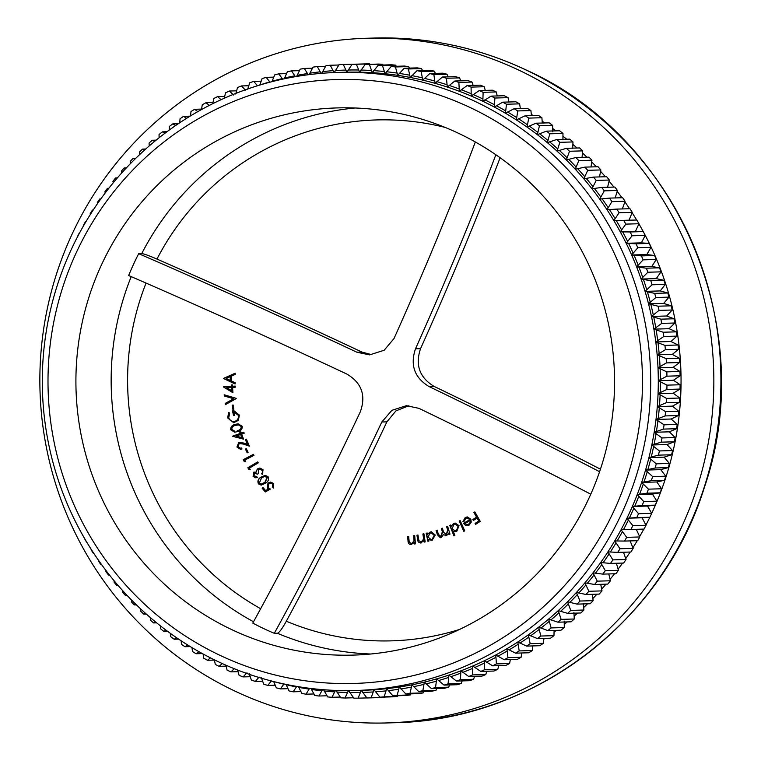 <?xml version="1.0" encoding="UTF-8"?>
<svg xmlns="http://www.w3.org/2000/svg" width="761" height="761" viewBox="0 0 761 761"><rect width="100%" height="100%" fill="white"/><g stroke="black" fill="none" stroke-linecap="round" stroke-linejoin="round"><path stroke-width="1.14" d="M590.774 494.184A653.338 52.395 24.7 0 0 418.921 408.343L406.403 405.68L391.886 410.322L381.822 422.003A653.338 104.124 -64.6 0 1 274.293 633.323A273.703 269.318 -91.6 0 1 263.43 628.453A273.703 269.318 -91.6 0 1 252.795 623.097A653.338 104.124 115.4 0 0 360.334 411.777C366.174 395.435 361.684 382.859 346.854 374.06A653.338 52.395 24.7 0 0 128.657 275.52A273.703 269.318 -91.6 0 1 133.441 264.495A273.703 269.318 -91.6 0 1 138.692 253.689A653.338 52.395 -155.3 0 1 356.899 352.229L361.97 352.077L371.672 354.664M471.059 107.957A302.069 297.228 -91.6 0 0 75.948 253.384A302.069 297.228 -91.6 0 0 219.415 655.059A302.069 297.228 -91.6 0 0 614.517 509.632A302.069 297.228 -91.6 0 0 471.059 107.957M217.732 661.442A309.166 304.2 88.4 0 1 48.599 318.564A309.166 304.2 88.4 0 1 337.637 72.438A309.166 304.2 88.4 0 1 475.273 101.498A309.166 304.2 88.4 0 1 644.396 444.376A309.166 304.2 88.4 0 1 355.368 690.503A309.166 304.2 88.4 0 1 217.732 661.442M519.506 70.45A342.488 336.999 -91.6 0 0 367.03 38.25A342.488 336.999 -91.6 0 0 46.84 310.916A342.488 336.999 -91.6 0 0 234.198 690.75A342.488 336.999 -91.6 0 0 386.664 722.95A342.488 336.999 -91.6 0 0 706.864 450.284A342.488 336.999 -91.6 0 0 519.506 70.45M497.228 95.943L496.258 91.938A316.966 311.877 -91.6 0 0 492.386 90.198L479.23 90.569A316.966 311.877 88.4 0 1 483.111 92.319L482.864 101.28A309.166 304.2 -91.6 0 0 471.202 96.038A309.166 304.2 -91.6 0 0 459.349 91.291A309.166 304.2 -91.6 0 0 447.306 87.058A309.166 304.2 -91.6 0 0 435.092 83.339A309.166 304.2 -91.6 0 0 422.745 80.133A309.166 304.2 -91.6 0 0 410.274 77.47A309.166 304.2 -91.6 0 0 397.708 75.329A309.166 304.2 -91.6 0 0 385.056 73.731A309.166 304.2 -91.6 0 0 372.357 72.676A309.166 304.2 -91.6 0 0 359.63 72.152A309.166 304.2 -91.6 0 0 346.883 72.181A309.166 304.2 -91.6 0 0 345.228 72.219L337.637 72.438M408.933 405.718L395.91 410.902L386.892 421.851A681.704 108.642 -64.6 0 1 286.317 621.223C282.141 628.795 279.144 632.8 277.327 633.238L274.293 633.323M231.23 629.376A273.703 269.318 -91.6 0 0 353.085 655.107A273.703 269.318 -91.6 0 0 608.971 437.195A273.703 269.318 -91.6 0 0 459.244 133.641A273.703 269.318 -91.6 0 0 337.389 107.91A273.703 269.318 -91.6 0 0 81.494 325.813A273.703 269.318 -91.6 0 0 231.23 629.376M226.122 666.132L219.092 666.332A316.966 311.877 88.4 0 1 215.287 664.42L214.374 659.825M222.269 663.563L219.092 666.332M214.421 660.082L207.458 660.282A316.966 311.877 88.4 0 1 203.739 658.208L203.063 653.975M210.493 657.885L207.458 660.282M202.312 653.566L196.081 653.737A316.966 311.877 88.4 0 1 192.457 651.521L192 647.64M198.954 651.692L196.081 653.737M190.231 646.574L184.99 646.726A316.966 311.877 88.4 0 1 181.451 644.348L181.185 640.838M187.672 644.995L184.99 646.726M178.597 639.116L174.193 639.24A316.966 311.877 88.4 0 1 170.759 636.719L170.645 633.571M176.676 637.813L174.193 639.24M167.401 631.202L163.71 631.307A316.966 311.877 88.4 0 1 160.381 628.634L160.4 625.856M165.984 630.146L163.71 631.307M156.633 622.84L153.57 622.936A316.966 311.877 88.4 0 1 150.355 620.12L150.469 617.694M155.615 622.013L153.57 622.936M146.302 614.06L143.772 614.137A316.966 311.877 88.4 0 1 140.68 611.188L140.871 609.104M145.589 613.423L143.772 614.137M136.419 604.871L134.355 604.928A316.966 311.877 88.4 0 1 131.387 601.856L131.615 600.106M135.934 604.396L134.355 604.928M126.973 595.283L125.327 595.33A316.966 311.877 88.4 0 1 122.483 592.134L122.73 590.698M126.659 594.95L125.327 595.33M117.974 585.314L116.69 585.352A316.966 311.877 88.4 0 1 113.988 582.041L114.236 580.909M117.793 585.104L116.69 585.352M109.441 574.993L108.481 575.021A316.966 311.877 88.4 0 1 105.912 571.597L106.14 570.74M109.346 574.869L108.481 575.021M101.375 564.329L100.709 564.348A316.966 311.877 88.4 0 1 98.274 560.819L98.464 560.229M101.337 564.272L100.709 564.348M93.375 553.352L93.375 553.352A316.966 311.877 88.4 0 1 91.092 549.718L91.215 549.375M86.697 542.051L86.497 542.06A316.966 311.877 88.4 0 1 84.366 538.331L84.423 538.198M72.038 247.886A316.966 311.877 88.4 0 1 73.446 244.842L73.494 244.842M77.432 236.985L77.346 236.804A316.966 311.877 88.4 0 1 79.296 232.98L79.296 232.98M83.691 225.513L83.529 225.113A316.966 311.877 88.4 0 1 85.641 221.375L86.107 221.394M86.117 221.365L85.641 221.375M90.426 214.345L90.188 213.698A316.966 311.877 88.4 0 1 92.452 210.055L93.146 210.112M93.194 210.036L92.452 210.055M97.598 203.491L97.313 202.578A316.966 311.877 88.4 0 1 99.72 199.04L100.652 199.154M100.756 199.011L99.72 199.04M105.218 192.971L104.894 191.772A316.966 311.877 88.4 0 1 107.444 188.338L108.614 188.547M108.813 188.3L107.444 188.338M113.246 182.792L112.904 181.299A316.966 311.877 88.4 0 1 115.596 177.969L117.023 178.302M117.346 177.922L115.596 177.969M121.674 172.994L121.351 171.168A316.966 311.877 88.4 0 1 124.176 167.962L125.841 168.447M126.355 167.905L124.176 167.962M130.492 163.577L130.198 161.418A316.966 311.877 88.4 0 1 133.156 158.336L135.068 158.992M135.819 158.259L133.156 158.336M139.682 154.559L139.444 152.048A316.966 311.877 88.4 0 1 142.526 149.089L144.685 149.955M145.751 149.004L142.526 149.089M149.223 145.95L149.07 143.078A316.966 311.877 88.4 0 1 152.267 140.262L154.664 141.356M156.138 140.148L152.267 140.262M159.097 137.77L159.059 134.526A316.966 311.877 88.4 0 1 162.369 131.853L164.985 133.204M166.982 131.72L162.369 131.853M169.275 130.026L169.389 126.412A316.966 311.877 88.4 0 1 172.804 123.872L175.639 125.527M178.293 123.72L172.804 123.872M179.758 122.73L180.043 118.745A316.966 311.877 88.4 0 1 183.563 116.357L186.597 118.316M190.079 116.167L183.563 116.357M190.516 115.9L191.001 111.534A316.966 311.877 88.4 0 1 194.626 109.299L197.831 111.61M201.598 109.099L194.626 109.299M201.532 109.536L202.255 104.799A316.966 311.877 88.4 0 1 205.965 102.716L209.332 105.398M213.004 102.516L205.965 102.716M212.785 103.658L213.774 98.54A316.966 311.877 88.4 0 1 217.56 96.618L221.071 99.701M224.685 96.419L217.56 96.618M224.257 98.264L225.541 92.785A316.966 311.877 88.4 0 1 229.403 91.035L233.513 94.992M236.623 90.825L229.403 91.035M235.729 94.031L237.527 87.544A316.966 311.877 88.4 0 1 241.465 85.945L245.403 90.121M248.79 85.736L241.465 85.945M247.667 89.265L249.732 82.806A316.966 311.877 88.4 0 1 253.727 81.379L257.494 85.765M261.175 81.17L253.727 81.379M259.777 85.061L262.117 78.592A316.966 311.877 88.4 0 1 266.169 77.346L270.003 82.178M269.746 81.922A311.287 306.293 -91.6 0 0 259.786 85.004M273.76 77.127L266.169 77.346M271.972 81.665L274.664 74.911A316.966 311.877 88.4 0 1 278.764 73.836L282.654 79.144M282.16 78.611A311.287 306.293 -91.6 0 0 272.077 81.256M286.517 73.617L278.764 73.836M284.281 78.792L287.354 71.772A316.966 311.877 88.4 0 1 291.492 70.868L295.401 76.661M294.688 75.824A311.287 306.293 -91.6 0 0 284.5 78.041M299.425 70.64L291.492 70.868M296.685 76.442L300.157 69.175A316.966 311.877 88.4 0 1 304.333 68.442L308.234 74.73M307.32 73.579A311.287 306.293 -91.6 0 0 297.056 75.358M312.457 68.214L304.333 68.442M309.166 74.616L313.066 67.12A316.966 311.877 88.4 0 1 317.27 66.568L321.113 73.37M320.039 71.867A311.287 306.293 -91.6 0 0 309.708 73.208M325.613 66.331L317.27 66.568M321.694 73.322L326.041 65.617A316.966 311.877 88.4 0 1 330.264 65.246L334.041 72.561M332.814 70.697A311.287 306.293 -91.6 0 0 322.436 71.61M338.854 65.008L330.264 65.246M334.25 72.552L339.073 64.675A316.966 311.877 88.4 0 1 343.306 64.485L346.883 72.181L352.124 64.276A316.966 311.877 88.4 0 1 356.367 64.276L359.63 72.152L365.194 64.447A316.966 311.877 88.4 0 1 369.427 64.618L372.357 72.676L378.236 65.161A316.966 311.877 88.4 0 1 382.46 65.513L385.056 73.731L391.24 66.435A316.966 311.877 88.4 0 1 395.444 66.968L397.708 75.329L404.177 68.262A316.966 311.877 88.4 0 1 408.362 68.975L410.274 77.47L417.038 70.64A316.966 311.877 88.4 0 1 421.185 71.524L422.745 80.133L429.784 73.56A316.966 311.877 88.4 0 1 433.884 74.626L435.092 83.339L442.398 77.023A316.966 311.877 88.4 0 1 446.45 78.259L447.306 87.058L454.859 81.008A316.966 311.877 88.4 0 1 458.864 82.426L459.349 91.291L467.14 85.536A316.966 311.877 88.4 0 1 471.088 87.115L471.202 96.038L479.23 90.569M345.627 70.079A311.287 306.293 -91.6 0 0 335.221 70.545M356.49 64.152L343.306 64.485M358.46 70.002A311.287 306.293 -91.6 0 0 348.043 70.022M369.817 64.314L369.513 63.895A316.966 311.877 -91.6 0 0 365.28 63.905L352.124 64.276M369.513 63.895L356.367 64.276M371.282 70.478A311.287 306.293 -91.6 0 0 360.876 70.05M383.097 65.027L382.574 64.238A316.966 311.877 -91.6 0 0 378.341 64.067L365.194 64.447M382.574 64.238L369.427 64.618M384.067 71.496A311.287 306.293 -91.6 0 0 373.689 70.63M396.319 66.293L395.606 65.142A316.966 311.877 -91.6 0 0 391.382 64.79L378.236 65.161M395.606 65.142L382.46 65.513M396.814 73.056A311.287 306.293 -91.6 0 0 386.474 71.743M409.456 68.109L408.6 66.588A316.966 311.877 -91.6 0 0 404.386 66.055L391.24 66.435M408.6 66.588L395.444 66.968M409.475 75.149A311.287 306.293 -91.6 0 0 399.202 73.408M422.479 70.478L421.508 68.595A316.966 311.877 -91.6 0 0 417.332 67.881L404.177 68.262M421.508 68.595L408.362 68.975M422.041 77.793A311.287 306.293 -91.6 0 0 411.844 75.605M435.378 73.398L434.331 71.153A316.966 311.877 -91.6 0 0 430.184 70.259L417.038 70.64M434.331 71.153L421.185 71.524M434.483 80.961A311.287 306.293 -91.6 0 0 424.391 78.345M448.124 76.851L447.04 74.245A316.966 311.877 -91.6 0 0 442.931 73.18L429.784 73.56M447.04 74.245L433.884 74.626M446.793 84.661A311.287 306.293 -91.6 0 0 436.814 81.617M460.709 80.847L459.606 77.879A316.966 311.877 -91.6 0 0 455.544 76.642L442.398 77.023M459.606 77.879L446.45 78.259M458.94 88.875A311.287 306.293 -91.6 0 0 449.095 85.413M473.104 85.365L472.01 82.045A316.966 311.877 -91.6 0 0 468.005 80.637L454.859 81.008M472.01 82.045L458.864 82.426M470.897 93.603A311.287 306.293 -91.6 0 0 461.204 89.722M485.28 90.397L484.234 86.735A316.966 311.877 -91.6 0 0 480.296 85.156L467.14 85.536M484.234 86.735L471.088 87.115M482.655 98.835A311.287 306.293 -91.6 0 0 473.123 94.554M496.258 91.938L483.111 92.319M482.864 101.28L491.102 96.124A316.966 311.877 88.4 0 1 494.907 98.026L494.289 107.016A309.166 304.2 -91.6 0 0 482.864 101.28M494.184 104.571A311.287 306.293 -91.6 0 0 484.843 99.881M508.928 101.993L508.053 97.655A316.966 311.877 -91.6 0 0 504.258 95.743L491.102 96.124M508.053 97.655L494.907 98.026M494.289 107.016L502.736 102.174A316.966 311.877 88.4 0 1 506.455 104.238L505.466 113.237A309.166 304.2 -91.6 0 0 494.289 107.016M505.466 110.783A311.287 306.293 -91.6 0 0 496.324 105.703M520.353 108.528L519.611 103.857A316.966 311.877 -91.6 0 0 515.891 101.793L502.736 102.174M519.611 103.857L506.455 104.238M505.466 113.237L514.113 108.709A316.966 311.877 88.4 0 1 517.746 110.935L516.386 119.924A309.166 304.2 -91.6 0 0 505.466 113.237M516.481 117.47A311.287 306.293 -91.6 0 0 507.558 112.01M531.482 115.548L530.893 110.554A316.966 311.877 -91.6 0 0 527.268 108.328L514.113 108.709M530.893 110.554L517.746 110.935M516.386 119.924L525.214 115.729A316.966 311.877 88.4 0 1 528.743 118.107L527.021 127.068A309.166 304.2 -91.6 0 0 516.386 119.924M527.211 124.623A311.287 306.293 -91.6 0 0 518.526 118.783M542.298 123.025L541.899 117.727A316.966 311.877 -91.6 0 0 538.36 115.349L525.214 115.729M541.899 117.727L528.743 118.107M527.021 127.068L536.01 123.206A316.966 311.877 88.4 0 1 539.444 125.736L537.352 134.668A309.166 304.2 -91.6 0 0 527.021 127.068M537.647 132.233A311.287 306.293 -91.6 0 0 529.199 126.022M552.819 131.796L552.591 125.356A316.966 311.877 -91.6 0 0 549.157 122.835L536.01 123.206M552.591 125.356L539.444 125.736M537.352 134.668L546.484 131.139A316.966 311.877 88.4 0 1 549.813 133.812L547.359 142.688A309.166 304.2 -91.6 0 0 537.352 134.668M547.749 140.271A311.287 306.293 -91.6 0 0 539.568 133.708M562.921 139.834L562.969 133.432A316.966 311.877 -91.6 0 0 559.639 130.768L546.484 131.139M562.969 133.432L549.813 133.812M547.359 142.688L556.633 139.52A316.966 311.877 88.4 0 1 559.849 142.326L557.023 151.135A309.166 304.2 -91.6 0 0 547.359 142.688M557.518 148.728A311.287 306.293 -91.6 0 0 549.613 141.831M572.691 148.3L572.995 141.946A316.966 311.877 -91.6 0 0 569.78 139.139L556.633 139.52M572.995 141.946L559.849 142.326M557.023 151.135L566.422 148.319A316.966 311.877 88.4 0 1 569.513 151.258L566.336 159.981A309.166 304.2 -91.6 0 0 557.023 151.135M566.926 157.603A311.287 306.293 -91.6 0 0 559.316 150.374M582.06 157.346L582.669 150.878A316.966 311.877 -91.6 0 0 579.568 147.938L566.422 148.319M582.669 150.878L569.513 151.258M566.336 159.981L575.839 157.527A316.966 311.877 88.4 0 1 578.817 160.59L575.278 169.218A309.166 304.2 -91.6 0 0 566.336 159.981M575.963 166.868A311.287 306.293 -91.6 0 0 568.657 159.315M590.993 166.944L591.963 160.219A316.966 311.877 -91.6 0 0 588.995 157.147L575.839 157.527M591.963 160.219L578.817 160.59M575.278 169.218L584.876 167.125A316.966 311.877 88.4 0 1 587.72 170.321L583.83 178.825A309.166 304.2 -91.6 0 0 575.278 169.218M584.61 176.504A311.287 306.293 -91.6 0 0 577.628 168.647M599.497 176.923L600.867 169.941A316.966 311.877 -91.6 0 0 598.022 166.745L584.876 167.125M600.867 169.941L587.72 170.321M583.83 178.825L593.504 177.094A316.966 311.877 88.4 0 1 596.215 180.414L591.972 188.785A309.166 304.2 -91.6 0 0 583.83 178.825M592.857 186.502A311.287 306.293 -91.6 0 0 586.198 178.359M607.573 187.263L609.361 180.034A316.966 311.877 -91.6 0 0 606.65 176.723L593.504 177.094M609.361 180.034L596.215 180.414M591.972 188.785L601.713 187.425A316.966 311.877 88.4 0 1 604.282 190.859L599.706 199.087A309.166 304.2 -91.6 0 0 591.972 188.785M600.686 196.842A311.287 306.293 -91.6 0 0 594.36 188.424M615.192 197.936L617.437 190.478A316.966 311.877 -91.6 0 0 614.869 187.054L601.713 187.425M617.437 190.478L604.282 190.859M599.706 199.087L609.494 198.098A316.966 311.877 88.4 0 1 611.92 201.636L607.002 209.703A309.166 304.2 -91.6 0 0 599.706 199.087M608.077 207.506A311.287 306.293 -91.6 0 0 602.103 198.821M622.346 208.942L625.076 201.256A316.966 311.877 -91.6 0 0 622.641 197.727L609.494 198.098M625.076 201.256L611.92 201.636M607.002 209.703L616.829 209.094A316.966 311.877 88.4 0 1 619.102 212.728L613.861 220.623A309.166 304.2 -91.6 0 0 607.002 209.703M615.021 218.474A311.287 306.293 -91.6 0 0 609.418 209.551M646.003 525.271L632.857 525.651A316.966 311.877 88.4 0 1 630.898 529.466L644.053 529.095A316.966 311.877 -91.6 0 0 646.003 525.271L642.113 517.784L649.904 517.233A316.966 311.877 -91.6 0 0 651.701 513.333L647.506 506.055L655.269 505.133A316.966 311.877 -91.6 0 0 656.895 501.157L652.415 494.108L660.129 492.814A316.966 311.877 -91.6 0 0 661.594 488.771L656.819 481.96L664.477 480.296A316.966 311.877 -91.6 0 0 665.77 476.196L660.719 469.642L668.301 467.606A316.966 311.877 -91.6 0 0 669.423 463.459L664.115 457.161L671.602 454.764A316.966 311.877 -91.6 0 0 672.553 450.569L666.988 444.548L674.37 441.789A316.966 311.877 -91.6 0 0 675.15 437.565L669.347 431.829L676.596 428.719A316.966 311.877 -91.6 0 0 677.204 424.457L671.173 419.016L678.289 415.554A316.966 311.877 -91.6 0 0 678.717 411.263L672.467 406.136L679.43 402.331A316.966 311.877 -91.6 0 0 679.687 398.032L673.238 393.209L680.03 389.071A316.966 311.877 -91.6 0 0 680.115 384.762L673.466 380.262L680.087 375.791A316.966 311.877 -91.6 0 0 679.982 371.482L673.162 367.316L679.592 362.521A316.966 311.877 -91.6 0 0 679.316 358.231L672.334 354.398L678.555 349.289A316.966 311.877 -91.6 0 0 678.099 345.009L670.964 341.518L676.967 336.115A316.966 311.877 -91.6 0 0 676.339 331.853L669.071 328.714L674.845 323.006A316.966 311.877 -91.6 0 0 674.037 318.783L666.646 315.996L672.182 310.012A316.966 311.877 -91.6 0 0 671.202 305.817L663.706 303.392L668.976 297.132A316.966 311.877 -91.6 0 0 667.835 292.995L660.244 290.93L665.257 284.405A316.966 311.877 -91.6 0 0 663.934 280.314L656.277 278.621L661.014 271.848A316.966 311.877 -91.6 0 0 659.521 267.815L651.797 266.493L656.248 259.482A316.966 311.877 -91.6 0 0 654.593 255.515L646.831 254.564L650.988 247.325A316.966 311.877 -91.6 0 0 649.171 243.434L641.371 242.854L645.223 235.406A316.966 311.877 -91.6 0 0 643.254 231.591L635.435 231.392L638.983 223.744A316.966 311.877 -91.6 0 0 636.852 220.015L629.033 220.186L632.258 212.348A316.966 311.877 -91.6 0 0 629.975 208.723L616.829 209.094M632.258 212.348L619.102 212.728M613.861 220.623L623.697 220.395A316.966 311.877 88.4 0 1 625.827 224.114L620.263 231.829A309.166 304.2 -91.6 0 0 613.861 220.623L629.033 220.186M621.509 229.727A311.287 306.293 -91.6 0 0 616.277 220.566M636.852 220.015L623.697 220.395M638.983 223.744L625.827 224.114M620.263 231.829L630.098 231.972A316.966 311.877 88.4 0 1 632.077 235.786L626.198 243.292A309.166 304.2 -91.6 0 0 620.263 231.829L635.435 231.392M627.53 241.247A311.287 306.293 -91.6 0 0 622.679 231.877M643.254 231.591L630.098 231.972M645.223 235.406L632.077 235.786M626.198 243.292L636.015 243.815A316.966 311.877 88.4 0 1 637.832 247.706L631.659 255.002A309.166 304.2 -91.6 0 0 626.198 243.292L641.371 242.854M633.066 253.013A311.287 306.293 -91.6 0 0 628.605 243.444M649.171 243.434L636.015 243.815M650.988 247.325L637.832 247.706M631.659 255.002L641.447 255.896A316.966 311.877 88.4 0 1 643.102 259.862L636.624 266.93A309.166 304.2 -91.6 0 0 631.659 255.002L646.831 254.564M638.118 264.999A311.287 306.293 -91.6 0 0 634.056 255.249M654.593 255.515L641.447 255.896M656.248 259.482L643.102 259.862M636.624 266.93L646.374 268.195A316.966 311.877 88.4 0 1 647.858 272.229L641.095 279.059A309.166 304.2 -91.6 0 0 636.624 266.93L651.797 266.493M642.674 277.194A311.287 306.293 -91.6 0 0 639.012 267.282M659.521 267.815L646.374 268.195M661.014 271.848L647.858 272.229M641.095 279.059L650.788 280.695A316.966 311.877 88.4 0 1 652.101 284.785L645.071 291.368A309.166 304.2 -91.6 0 0 641.095 279.059L656.277 278.621M646.717 289.57A311.287 306.293 -91.6 0 0 643.473 279.515M663.934 280.314L650.788 280.695M665.257 284.405L652.101 284.785M645.071 291.368L654.679 293.365A316.966 311.877 88.4 0 1 655.83 297.513L648.524 303.829A309.166 304.2 -91.6 0 0 645.071 291.368L660.244 290.93M650.246 302.107A311.287 306.293 -91.6 0 0 647.421 291.92M667.835 292.995L654.679 293.365M668.976 297.132L655.83 297.513M648.524 303.829L658.046 306.198A316.966 311.877 88.4 0 1 659.026 310.393L651.473 316.433A309.166 304.2 -91.6 0 0 648.524 303.829L663.706 303.392M653.261 314.788A311.287 306.293 -91.6 0 0 650.855 304.486M671.202 305.817L658.046 306.198M672.182 310.012L659.026 310.393M651.473 316.433L660.881 319.163A316.966 311.877 88.4 0 1 661.69 323.387L653.889 329.142A309.166 304.2 -91.6 0 0 651.473 316.433L666.646 315.996M655.754 327.582A311.287 306.293 -91.6 0 0 653.766 317.185M674.037 318.783L660.881 319.163M674.845 323.006L661.69 323.387M653.889 329.142L663.183 332.234A316.966 311.877 88.4 0 1 663.82 336.486L655.792 341.955A309.166 304.2 -91.6 0 0 653.889 329.142L669.071 328.714M657.704 340.462A311.287 306.293 -91.6 0 0 656.163 329.998M676.339 331.853L663.183 332.234M676.967 336.115L663.82 336.486M655.792 341.955L664.943 345.389A316.966 311.877 88.4 0 1 665.399 349.67L657.152 354.826A309.166 304.2 -91.6 0 0 655.792 341.955L670.964 341.518M659.131 353.427A311.287 306.293 -91.6 0 0 658.018 342.897M678.099 345.009L664.943 345.389M678.555 349.289L665.399 349.67M657.152 354.826L666.16 358.602A316.966 311.877 88.4 0 1 666.446 362.902L657.989 367.753A309.166 304.2 -91.6 0 0 657.152 354.826L672.334 354.398M660.025 366.431A311.287 306.293 -91.6 0 0 659.34 355.872M679.316 358.231L666.16 358.602M679.592 362.521L666.446 362.902M657.989 367.753L666.836 371.863A316.966 311.877 88.4 0 1 666.931 376.172L658.294 380.7A309.166 304.2 -91.6 0 0 657.989 367.753L673.162 367.316M660.377 379.463A311.287 306.293 -91.6 0 0 660.129 368.885M679.982 371.482L666.836 371.863M680.087 375.791L666.931 376.172M658.294 380.7L666.959 385.142A316.966 311.877 88.4 0 1 666.883 389.442L658.056 393.646A309.166 304.2 -91.6 0 0 658.294 380.7L673.466 380.262M660.196 392.505A311.287 306.293 -91.6 0 0 660.386 381.917M680.115 384.762L666.959 385.142M680.03 389.071L666.883 389.442M658.056 393.646L666.541 398.403A316.966 311.877 88.4 0 1 666.284 402.702L657.295 406.564A309.166 304.2 -91.6 0 0 658.056 393.646L673.238 393.209M659.473 405.518A311.287 306.293 -91.6 0 0 660.101 394.959M679.687 398.032L666.541 398.403M679.43 402.331L666.284 402.702M657.295 406.564L665.571 411.644A316.966 311.877 88.4 0 1 665.133 415.925L656.001 419.444A309.166 304.2 -91.6 0 0 657.295 406.564L672.467 406.136M658.217 418.493A311.287 306.293 -91.6 0 0 659.283 407.963M678.717 411.263L665.571 411.644M678.289 415.554L665.133 415.925M656.001 419.444L664.058 424.828A316.966 311.877 88.4 0 1 663.449 429.09L654.175 432.267A309.166 304.2 -91.6 0 0 656.001 419.444L671.173 419.016M656.429 431.401A311.287 306.293 -91.6 0 0 657.923 420.928M677.204 424.457L664.058 424.828M676.596 428.719L663.449 429.09M654.175 432.267L661.994 437.936A316.966 311.877 88.4 0 1 661.214 442.17L651.816 444.985A309.166 304.2 -91.6 0 0 654.175 432.267L669.347 431.829M654.108 444.224A311.287 306.293 -91.6 0 0 656.039 433.827M675.15 437.565L661.994 437.936M674.37 441.789L661.214 442.17M651.816 444.985L659.407 450.95A316.966 311.877 88.4 0 1 658.446 455.145L648.943 457.599A309.166 304.2 -91.6 0 0 651.816 444.985L666.988 444.548M651.264 456.933A311.287 306.293 -91.6 0 0 653.613 446.621M672.553 450.569L659.407 450.95M671.602 454.764L658.446 455.145M648.943 457.599L656.277 463.83A316.966 311.877 88.4 0 1 655.145 467.986L645.547 470.079A309.166 304.2 -91.6 0 0 648.943 457.599L664.115 457.161M647.896 469.508A311.287 306.293 -91.6 0 0 650.674 459.311M669.423 463.459L656.277 463.83M668.301 467.606L655.145 467.986M645.547 470.079L652.624 476.576A316.966 311.877 88.4 0 1 651.321 480.676L641.647 482.398A309.166 304.2 -91.6 0 0 645.547 470.079L660.719 469.642M644.015 481.932A311.287 306.293 -91.6 0 0 647.202 471.858M665.77 476.196L652.624 476.576M664.477 480.296L651.321 480.676M641.647 482.398L648.439 489.152A316.966 311.877 88.4 0 1 646.974 493.185L637.233 494.545A309.166 304.2 -91.6 0 0 641.647 482.398L656.819 481.96M639.62 494.184A311.287 306.293 -91.6 0 0 643.226 484.253M661.594 488.771L648.439 489.152M660.129 492.814L646.974 493.185M637.233 494.545L643.749 501.537A316.966 311.877 88.4 0 1 642.113 505.504L632.334 506.493A309.166 304.2 -91.6 0 0 637.233 494.545L652.415 494.108M634.731 506.227A311.287 306.293 -91.6 0 0 638.736 496.467M656.895 501.157L643.749 501.537M655.269 505.133L642.113 505.504M632.334 506.493L638.546 513.713A316.966 311.877 88.4 0 1 636.757 517.613L626.94 518.212A309.166 304.2 -91.6 0 0 632.334 506.493L647.506 506.055M629.347 518.06A311.287 306.293 -91.6 0 0 633.751 508.472M651.701 513.333L638.546 513.713M649.904 517.233L636.757 517.613M630.898 529.466L621.062 529.704A309.166 304.2 -91.6 0 0 626.94 518.212L632.857 525.651M623.478 529.646A311.287 306.293 -91.6 0 0 628.282 520.258M621.062 529.704L626.664 537.342A316.966 311.877 88.4 0 1 624.562 541.071L614.726 540.928A309.166 304.2 -91.6 0 0 621.062 529.704M617.133 540.976A311.287 306.293 -91.6 0 0 622.317 531.796M624.562 541.071L637.708 540.691A316.966 311.877 -91.6 0 0 639.82 536.962L626.664 537.342M639.82 536.962L636.272 529.314M614.726 540.928L620.006 548.757A316.966 311.877 88.4 0 1 617.751 552.391L607.925 551.877A309.166 304.2 -91.6 0 0 614.726 540.928M610.332 552.029A311.287 306.293 -91.6 0 0 615.896 543.078M617.751 552.391L630.898 552.02A316.966 311.877 -91.6 0 0 633.162 548.377L620.006 548.757M633.162 548.377L630.127 540.909M607.925 551.877L612.881 559.877A316.966 311.877 88.4 0 1 610.474 563.416L600.686 562.522A309.166 304.2 -91.6 0 0 607.925 551.877M603.083 562.769A311.287 306.293 -91.6 0 0 609.009 554.075M610.474 563.416L623.63 563.035A316.966 311.877 -91.6 0 0 626.037 559.497L612.881 559.877M626.037 559.497L623.487 552.229M600.686 562.522L605.309 570.683A316.966 311.877 88.4 0 1 602.75 574.117L593.009 572.852A309.166 304.2 -91.6 0 0 600.686 562.522M595.397 573.204A311.287 306.293 -91.6 0 0 601.675 564.757M602.75 574.117L615.906 573.737A316.966 311.877 -91.6 0 0 618.455 570.303L605.309 570.683M618.455 570.303L616.372 563.245M593.009 572.852L597.29 581.157A316.966 311.877 88.4 0 1 594.598 584.477L584.914 582.84A309.166 304.2 -91.6 0 0 593.009 572.852M587.283 583.297A311.287 306.293 -91.6 0 0 593.903 575.126M594.598 584.477L607.754 584.106A316.966 311.877 -91.6 0 0 610.446 580.776L597.29 581.157M610.446 580.776L608.781 573.946M584.914 582.84L588.852 591.278A316.966 311.877 88.4 0 1 586.018 594.484L576.41 592.477A309.166 304.2 -91.6 0 0 584.914 582.84M578.76 593.038A311.287 306.293 -91.6 0 0 585.713 585.161M586.018 594.484L599.173 594.103A316.966 311.877 -91.6 0 0 601.999 590.897L588.852 591.278M601.999 590.897L600.743 584.305M576.41 592.477L579.996 601.038A316.966 311.877 88.4 0 1 577.038 604.12L567.525 601.751A309.166 304.2 -91.6 0 0 576.41 592.477M569.846 602.408A311.287 306.293 -91.6 0 0 577.114 594.826M577.038 604.12L590.194 603.739A316.966 311.877 -91.6 0 0 593.152 600.657L579.996 601.038M593.152 600.657L592.267 594.303M567.525 601.751L570.75 610.408A316.966 311.877 88.4 0 1 567.668 613.356L558.26 610.626A309.166 304.2 -91.6 0 0 567.525 601.751M560.553 611.387A311.287 306.293 -91.6 0 0 568.125 604.12M567.668 613.356L580.824 612.976A316.966 311.877 -91.6 0 0 583.906 610.027L570.75 610.408M583.906 610.027L583.307 603.692M558.26 610.626L561.123 619.368A316.966 311.877 88.4 0 1 557.927 622.194L548.633 619.112A309.166 304.2 -91.6 0 0 558.26 610.626M550.897 619.958A311.287 306.293 -91.6 0 0 558.764 613.033M557.927 622.194L571.083 621.813A316.966 311.877 -91.6 0 0 574.279 618.997L561.123 619.368M574.279 618.997L573.937 612.595M548.633 619.112L551.145 627.92A316.966 311.877 88.4 0 1 547.825 630.603L538.674 627.169A309.166 304.2 -91.6 0 0 548.633 619.112M540.9 628.12A311.287 306.293 -91.6 0 0 549.042 621.528M547.825 630.603L560.981 630.222A316.966 311.877 -91.6 0 0 564.291 627.54L551.145 627.92M564.291 627.54L564.215 621.09M538.674 627.169L540.814 636.034A316.966 311.877 88.4 0 1 537.39 638.574L528.381 634.798A309.166 304.2 -91.6 0 0 538.674 627.169M530.569 635.844A311.287 306.293 -91.6 0 0 538.978 629.604M537.39 638.574L550.545 638.203A316.966 311.877 -91.6 0 0 553.96 635.663L540.814 636.034M553.96 635.663L554.122 630.422M528.381 634.798L530.16 643.711A316.966 311.877 88.4 0 1 526.631 646.099L517.794 641.989A309.166 304.2 -91.6 0 0 528.381 634.798M519.934 643.121A311.287 306.293 -91.6 0 0 528.591 637.242M526.631 646.099L539.787 645.718A316.966 311.877 -91.6 0 0 543.306 643.33L530.16 643.711M543.306 643.33L543.658 638.393M517.794 641.989L519.192 650.921A316.966 311.877 88.4 0 1 515.577 653.157L506.912 648.714A309.166 304.2 -91.6 0 0 517.794 641.989M509.004 649.942A311.287 306.293 -91.6 0 0 517.899 644.434M515.577 653.157L528.724 652.776A316.966 311.877 -91.6 0 0 532.348 650.541L519.192 650.921M532.348 650.541L532.862 645.918M506.912 648.714L507.948 657.656A316.966 311.877 88.4 0 1 504.239 659.739L495.763 654.974A309.166 304.2 -91.6 0 0 506.912 648.714M497.799 656.286A311.287 306.293 -91.6 0 0 506.912 651.169M504.239 659.739L517.385 659.359A316.966 311.877 -91.6 0 0 521.095 657.276L507.948 657.656M521.095 657.276L521.751 652.976M495.763 654.974L496.429 663.906A316.966 311.877 88.4 0 1 492.633 665.827L484.367 660.748A309.166 304.2 -91.6 0 0 495.763 654.974M486.346 662.146A311.287 306.293 -91.6 0 0 495.668 657.428M492.633 665.827L505.789 665.447A316.966 311.877 -91.6 0 0 509.575 663.525L496.429 663.906M509.575 663.525L510.346 659.559M484.367 660.748L484.662 669.661A316.966 311.877 88.4 0 1 480.79 671.421L472.733 666.037A309.166 304.2 -91.6 0 0 484.367 660.748M474.664 667.521A311.287 306.293 -91.6 0 0 484.167 663.192M480.79 671.421L493.946 671.04A316.966 311.877 -91.6 0 0 497.808 669.28L484.662 669.661M497.808 669.28L498.664 665.656M472.733 666.037L472.667 674.912A316.966 311.877 88.4 0 1 468.728 676.5L460.9 670.831A309.166 304.2 -91.6 0 0 472.733 666.037M462.764 672.391A311.287 306.293 -91.6 0 0 472.438 668.472M468.728 676.5L481.884 676.129A316.966 311.877 -91.6 0 0 485.822 674.531L472.667 674.912M485.822 674.531L486.726 671.25M460.9 670.831L460.462 679.649A316.966 311.877 88.4 0 1 456.467 681.066L448.885 675.112A309.166 304.2 -91.6 0 0 460.9 670.831M450.683 676.748A311.287 306.293 -91.6 0 0 460.51 673.247M456.467 681.066L469.623 680.695A316.966 311.877 -91.6 0 0 473.618 679.269L460.462 679.649M473.618 679.269L474.56 676.339M448.885 675.112L448.086 683.854A316.966 311.877 88.4 0 1 444.024 685.109L436.69 678.869A309.166 304.2 -91.6 0 0 448.885 675.112M438.422 680.591A311.287 306.293 -91.6 0 0 448.391 677.509M444.024 685.109L457.18 684.729A316.966 311.877 -91.6 0 0 461.233 683.483L448.086 683.854M461.233 683.483L462.165 680.905M436.69 678.869L435.53 687.535A316.966 311.877 88.4 0 1 431.43 688.619L424.362 682.113A309.166 304.2 -91.6 0 0 436.69 678.869M426.017 683.901A311.287 306.293 -91.6 0 0 436.101 681.247M431.43 688.619L444.586 688.239A316.966 311.877 -91.6 0 0 448.686 687.164L435.53 687.535M448.686 687.164L449.589 684.948M424.362 682.113L422.85 690.684A316.966 311.877 88.4 0 1 418.702 691.578L411.91 684.833A309.166 304.2 -91.6 0 0 424.362 682.113M413.489 686.688A311.287 306.293 -91.6 0 0 423.668 684.462M418.702 691.578L431.858 691.207A316.966 311.877 -91.6 0 0 435.996 690.303L422.85 690.684M435.996 690.303L436.833 688.458M411.91 684.833L410.036 693.281A316.966 311.877 88.4 0 1 405.86 694.003L399.344 687.012A309.166 304.2 -91.6 0 0 411.91 684.833M400.857 688.933A311.287 306.293 -91.6 0 0 411.121 687.154M405.86 694.003L419.016 693.623A316.966 311.877 -91.6 0 0 423.192 692.9L410.036 693.281M423.192 692.9L423.925 691.435M399.344 687.012L397.137 695.335A316.966 311.877 88.4 0 1 392.933 695.877L386.712 688.657A309.166 304.2 -91.6 0 0 399.344 687.012M388.139 690.646A311.287 306.293 -91.6 0 0 398.469 689.295M392.933 695.877L406.079 695.497A316.966 311.877 -91.6 0 0 410.284 694.955L397.137 695.335M410.284 694.955L410.883 693.861M386.712 688.657L384.153 696.829A316.966 311.877 88.4 0 1 379.929 697.2L374.022 689.77A309.166 304.2 -91.6 0 0 386.712 688.657M375.363 691.806A311.287 306.293 -91.6 0 0 385.732 690.902M379.929 697.2L393.085 696.819A316.966 311.877 -91.6 0 0 397.309 696.458L384.153 696.829M397.309 696.458L397.737 695.744M355.368 690.503L362.949 690.294A309.166 304.2 -91.6 0 0 374.022 689.77L371.13 697.78A316.966 311.877 88.4 0 1 366.897 697.97L361.294 690.341L358.07 698.17A316.966 311.877 88.4 0 1 353.827 698.179L348.69 690.627M362.54 692.424A311.287 306.293 -91.6 0 0 372.947 691.968M366.897 697.97L380.043 697.59A316.966 311.877 -91.6 0 0 384.276 697.399L371.13 697.78M349.718 692.5A311.287 306.293 -91.6 0 0 360.134 692.481M366.859 697.923L358.07 698.17M348.386 690.627L345.009 698.008A316.966 311.877 88.4 0 1 340.776 697.837L336.115 690.436M336.895 692.034A311.287 306.293 -91.6 0 0 347.301 692.453M353.532 697.761L345.009 698.008M335.439 690.417L331.958 697.285A316.966 311.877 88.4 0 1 327.734 696.933L323.53 689.723M324.1 691.017A311.287 306.293 -91.6 0 0 334.488 691.882M340.243 697.047L331.958 697.285M322.502 689.647L318.954 696.011A316.966 311.877 88.4 0 1 314.75 695.478L310.983 688.486M311.363 689.456A311.287 306.293 -91.6 0 0 321.703 690.76M327.03 695.782L318.954 696.011M309.594 688.315L306.017 694.184A316.966 311.877 88.4 0 1 301.841 693.48L298.474 686.707M298.702 687.354A311.287 306.293 -91.6 0 0 308.976 689.105M313.893 693.965L306.017 694.184M296.733 686.422L293.166 691.816A316.966 311.877 88.4 0 1 289.018 690.921L286.041 684.405M286.136 684.719A311.287 306.293 -91.6 0 0 296.324 686.898M300.871 691.587L293.166 691.816M283.958 683.968L280.419 688.895A316.966 311.877 88.4 0 1 276.31 687.83L273.684 681.552M274.702 681.827A311.287 306.293 -91.6 0 0 283.786 684.158M287.972 688.676L280.419 688.895M275.216 685.223L267.805 685.433A316.966 311.877 88.4 0 1 263.744 684.196L261.384 677.851M271.363 680.895L267.805 685.433M262.64 681.228L255.344 681.437A316.966 311.877 88.4 0 1 251.339 680.03L249.237 673.637M259.082 677.1L255.344 681.437M250.245 676.71L243.054 676.919A316.966 311.877 88.4 0 1 239.106 675.34L237.603 670.041M246.973 672.781L243.054 676.919M235.206 386.093A663.402 118.316 -93.2 0 1 235.273 387.216A681.808 3.13 -3.1 0 1 232.609 387.359A662.783 118.212 -93.1 0 1 232.895 392.686A675.14 66.721 31.6 0 0 223.458 386.959A660.586 117.803 86.7 0 0 223.449 386.731A681.799 3.139 176.9 0 0 231.449 386.303A662.527 118.164 86.9 0 0 231.373 384.952A681.799 3.234 176.9 0 0 232.466 384.895A662.783 118.202 -93.1 0 1 232.543 386.236A681.799 3.13 176.9 0 0 235.206 386.093A683.216 3.139 -3.1 0 1 232.809 386.236L232.543 386.236M243.815 432.153A663.411 112.162 -110.5 0 1 244.205 433.199A681.808 38.735 -19.9 0 1 241.675 434.103A662.783 112.086 -110.5 0 1 243.501 439.145A675.121 34.274 14.6 0 0 232.761 436.357A660.567 111.639 69.4 0 0 232.685 436.139A681.799 38.754 160.1 0 0 240.257 433.428A662.517 112.057 69.5 0 0 239.791 432.153A681.799 38.849 160 0 0 240.828 431.772A662.783 112.095 -110.5 0 1 241.294 433.057A681.799 38.735 160.1 0 0 243.815 432.153M268.662 483.986L268.357 487.658L270.383 489.066A681.038 58.607 -30.1 0 1 265.332 491.948A660.643 91.092 48.5 0 0 262.184 488.286A681.799 77.165 139.4 0 0 263.03 487.582A660.919 91.12 -131.5 0 1 265.618 490.598A681.124 59.035 149.7 0 0 268.386 489.009L267.358 488.153L267.948 483.083L270.602 482.055L273.57 483.454L273.437 488.01A662.755 91.396 48.5 0 0 272.695 487.135L272.714 484.091L270.612 483.206L268.662 483.986M146.055 283.092A260.566 256.381 -91.6 0 0 260.652 608.714M265.503 483.206L261.194 485.128L258.407 483.853C257.304 481.104 258.131 478.878 260.899 477.176L265.161 475.33L268.043 476.643C269.128 479.363 268.281 481.561 265.503 483.206M258.302 473.599A681.808 66.236 -34.2 0 1 257.427 474.189L254.383 473.114L254.003 475.825L256.714 476.557A661.319 98.882 -125.1 0 1 257.351 477.489L255.81 477.832L253.08 476.443L253.736 472.162L256.486 472.039L256.562 470.403L257.846 468.671L259.872 468.044L263.049 469.737L262.317 474.617A662.688 99.073 54.9 0 0 261.708 473.713L262.583 472.143L262.117 470.346L259.815 469.109L258.54 469.527L258.302 473.599M256.048 476.69L256.714 476.557M255.534 472.828L254.383 473.114M257.694 461.898A663.411 102.621 -121.9 0 1 258.264 462.85A681.808 60.623 -31.1 0 1 249.37 468.129A660.938 102.259 -121.9 0 1 250.274 469.623A675.92 3.444 -0 0 0 248.961 469.623A660.662 102.183 58.1 0 0 247.829 467.758A681.808 60.623 148.9 0 0 257.694 461.898M253.442 454.346A663.402 105.674 -118.8 0 1 253.965 455.325A681.808 54.811 -28.1 0 1 244.766 460.148A660.919 105.275 -118.8 0 1 245.584 461.699A675.949 9.855 3 0 0 244.271 461.632A660.643 105.237 61.2 0 0 243.244 459.692A681.808 54.802 151.9 0 0 253.442 454.346M247.22 452.824A662.27 107.691 63.7 0 0 245.423 449.057A681.808 50.055 154.4 0 0 246.279 448.657A662.498 107.72 -116.3 0 1 248.086 452.415A681.808 50.055 -25.6 0 1 247.22 452.824M249.37 446.146A672.933 43.073 19.1 0 0 243.32 444.053L239.192 443.53L237.965 446.678L240.371 448.2L241.56 447.982A661.528 109.603 -113.7 0 1 241.979 448.971L240.447 449.294L236.928 447.049L238.745 442.541L243.453 442.978A673.095 43.111 -160.9 0 1 247.392 444.338A663.145 109.86 66.3 0 0 245.365 439.592A681.799 45.08 156.9 0 0 246.383 439.154A663.402 109.907 -113.7 0 1 249.37 446.146M237.565 431.63L234.607 432.191L230.697 429.765C230.621 426.778 232.181 424.971 235.368 424.334L238.136 423.82L242.255 426.312C242.312 429.261 240.752 431.04 237.565 431.63M239.392 415.106L238.364 420.376L233.694 422.736L227.644 417.932L228.661 412.443A671.659 69.013 -146.9 0 1 229.689 413.099L228.747 417.646C229.67 420.519 231.629 421.784 234.616 421.451C237.537 420.443 238.773 418.407 238.317 415.325L233.846 411.882A662.393 115.853 -103.2 0 1 234.645 415.363A681.808 24.133 -12.9 0 1 233.551 415.611A662.127 115.796 76.8 0 0 232.476 410.902L233.931 410.721L239.392 415.106M233.703 421.556L234.873 421.442L233.703 421.565M232.866 409.294A662.27 117.004 80.2 0 0 232.172 405.166A681.799 17.037 170.4 0 0 233.123 405.004A662.498 117.042 -99.8 0 1 233.817 409.142A681.808 17.037 -9.6 0 1 232.866 409.294M224.343 396.005A660.653 117.422 83.3 0 0 224.2 394.788A678.917 38.478 -163.4 0 1 236.205 398.326A663.411 117.898 -96.8 0 1 236.233 398.574A679.002 57.265 -29.5 0 1 225.332 404.652A660.662 117.422 83.3 0 0 225.199 403.444A678.907 57.189 150.6 0 0 233.627 398.745A678.793 38.592 16.7 0 0 224.343 396.005L224.6 395.996A680.22 38.668 -163.3 0 1 233.884 398.745L233.627 398.745M231.382 380.938A678.07 56.171 -154.4 0 1 235.13 382.716A663.421 118.269 -89.4 0 1 235.12 383.963A677.984 55.867 25.5 0 0 223.696 378.578A660.672 117.774 90.7 0 0 223.696 378.312A678.061 46.849 155.9 0 0 235.216 373.204A663.411 118.269 -89.3 0 1 235.206 374.402A678.041 47.895 -24.6 0 1 231.43 376.124A662.536 118.117 -89.4 0 1 231.382 380.938M446.441 535.639L443.435 534.641L441.171 537.551L440.305 537.723L437.404 534.736A681.78 115.691 70.1 0 0 436.101 530.465A663.43 36.48 160.7 0 0 437.109 530.094A681.789 115.691 -109.9 0 1 438.412 534.374L441.066 536.505L442.322 531.616A681.808 115.682 70.1 0 0 441.39 528.553A663.43 36.633 160.6 0 0 442.369 528.191A681.808 115.691 -109.9 0 1 443.596 532.205L446.327 534.593L447.639 529.97A681.789 115.682 70.1 0 0 446.621 526.65A663.43 36.633 160.6 0 0 447.601 526.298A681.78 115.691 -109.9 0 1 449.998 534.127A661.404 36.518 -19.4 0 1 449.019 534.488A681.789 115.701 70.1 0 0 448.6 533.138L447.877 534.612L445.594 535.801M445.699 534.717L446.583 534.593L445.699 534.726M440.4 536.629L441.332 536.495L440.4 536.629M459.035 525.67L456.762 531.387L453.175 531.159A681.799 112.314 -114.6 0 1 454.869 535.468A660.586 45.356 -23.9 0 1 453.927 535.906A681.799 112.314 65.4 0 0 449.78 525.404A663.411 45.546 156.1 0 0 450.731 524.976A681.799 112.305 -114.6 0 1 451.244 526.279L453.642 523.416L455.183 523.035L459.035 525.67M472.838 519.535A662.08 60.328 148.1 0 0 476.576 517.128A681.808 104.609 57.3 0 0 473.922 512.486A663.402 60.3 148.1 0 0 474.845 511.896A681.799 104.59 -122.7 0 1 480.258 521.371A660.643 60.167 -31.9 0 1 475.596 524.367A681.799 104.552 57.2 0 0 475.064 523.435A660.928 60.224 148.1 0 0 478.802 521.028A681.808 104.59 57.2 0 0 477.109 518.07A661.804 60.3 -31.9 0 1 473.371 520.476A681.799 104.59 57.2 0 0 472.838 519.535L473.104 519.525A683.216 104.809 -122.8 0 1 473.57 520.353M286.317 621.223A260.566 256.381 -91.6 0 0 459.463 629.48M465.475 525.356L463.449 523.321A662.431 54.545 151.2 0 0 469.879 519.677L467.102 517.908L465.742 518.308L463.887 521.589A666.617 0.542 -1.4 0 0 462.907 521.618L465.228 517.499L467.235 516.89L470.85 519.202L471.24 522.141L469.099 525.119L465.475 525.356L463.449 523.321M464.733 530.855A660.558 49.96 -26.4 0 1 463.791 531.33A681.808 110.174 62.9 0 0 459.206 521.047A663.392 50.169 153.6 0 0 460.139 520.572A681.808 110.174 -117.1 0 1 464.733 530.855M435.273 535.05L432.115 540.377L428.605 539.549A681.799 118.336 -105.2 0 1 428.928 541.023A661.385 27.415 -14.9 0 1 427.92 541.299A681.799 118.326 74.8 0 0 426.15 533.252A663.411 27.501 165.1 0 0 427.159 532.976A681.799 118.345 -105.2 0 1 427.463 534.355L431.278 531.758L435.273 535.05M421.166 542.945C418.902 542.973 417.703 541.794 417.589 539.387A681.799 119.905 78.5 0 0 416.942 535.192A663.411 19.976 168.8 0 0 417.96 534.993A681.799 119.905 -101.5 0 1 418.56 538.874L418.959 540.719L421.223 541.937L423.535 539.216L423.344 536.971A681.799 119.905 78.5 0 0 422.888 533.984A663.411 19.738 168.9 0 0 423.915 533.784A681.799 119.905 -101.5 0 1 425.161 541.918A661.395 19.681 -11.1 0 1 424.134 542.127A681.799 119.896 78.5 0 0 423.906 540.662L420.614 543.002M420.738 541.984L421.489 541.927L420.738 541.994M411.397 544.61C409.133 544.505 408.01 543.24 408.029 540.814A681.799 120.923 82.1 0 0 407.63 536.562A663.411 12.851 172.2 0 0 408.667 536.419A681.799 120.932 -97.9 0 1 409.028 540.358L409.323 542.241L411.511 543.601L413.994 541.014L413.936 538.75A681.799 120.932 82.1 0 0 413.651 535.725A663.411 12.861 172.2 0 0 414.697 535.582A681.799 120.932 -97.9 0 1 415.449 543.82A661.385 12.823 -7.8 0 1 414.412 543.972A681.799 120.932 82.1 0 0 414.279 542.488L410.997 544.629M445.061 127.391A260.566 256.381 -91.6 0 0 156.966 259.082A681.704 54.668 -155.3 0 1 361.97 352.077M138.692 253.689L141.736 253.603C143.753 253.736 148.833 255.563 156.966 259.082M500.12 157.736A681.704 108.642 -64.6 0 1 420.557 348.652C415.04 364.938 419.53 377.513 434.027 386.369A681.704 54.668 -155.3 0 1 600.439 469.195M238.069 671.678L230.964 671.877A316.966 311.877 88.4 0 1 227.092 670.137L225.884 665.181M543.592 639.335A309.166 304.2 -91.6 0 0 545.057 638.355M554.075 632.049A309.166 304.2 -91.6 0 0 556.367 630.355M564.253 624.305A309.166 304.2 -91.6 0 0 567.211 621.927M574.127 616.125A309.166 304.2 -91.6 0 0 577.599 613.071M583.668 607.516A309.166 304.2 -91.6 0 0 587.53 603.815M592.857 598.498A309.166 304.2 -91.6 0 0 596.995 594.17M601.675 589.081A309.166 304.2 -91.6 0 0 606.003 584.153M610.103 579.273A309.166 304.2 -91.6 0 0 614.536 573.775M618.132 569.104A309.166 304.2 -91.6 0 0 622.584 563.064M625.751 558.584A309.166 304.2 -91.6 0 0 630.156 552.039M632.924 547.73A309.166 304.2 -91.6 0 0 637.233 540.71M639.649 536.562A309.166 304.2 -91.6 0 0 643.796 529.104M645.918 525.09A309.166 304.2 -91.6 0 0 649.856 517.233M651.311 514.189A309.166 304.2 -91.6 0 0 638.926 223.877M636.653 220.024A309.166 304.2 -91.6 0 0 632.134 212.7M629.556 208.733A309.166 304.2 -91.6 0 0 624.886 201.846M621.975 197.746A309.166 304.2 -91.6 0 0 617.209 191.334M613.908 187.082A309.166 304.2 -91.6 0 0 609.114 181.166M605.375 176.752A309.166 304.2 -91.6 0 0 600.619 171.377M596.377 166.792A309.166 304.2 -91.6 0 0 591.735 161.969M586.931 157.204A309.166 304.2 -91.6 0 0 582.479 152.971M577.038 148.014A309.166 304.2 -91.6 0 0 572.881 144.381M566.717 139.225A309.166 304.2 -91.6 0 0 562.95 136.219M555.949 130.873A309.166 304.2 -91.6 0 0 552.705 128.504M544.752 122.959A309.166 304.2 -91.6 0 0 542.165 121.237M533.119 115.501A309.166 304.2 -91.6 0 0 531.349 114.426M521.038 108.509A309.166 304.2 -91.6 0 0 520.286 108.1M234.264 668.71L230.964 671.877M356.899 352.229L369.637 354.883L384.172 350.241L393.998 338.569A653.338 104.124 115.4 0 0 475.321 141.974M495.849 154.749A653.338 104.124 -64.6 0 1 415.496 348.795L420.557 348.652M434.027 386.369L428.966 386.512A653.338 52.395 -155.3 0 1 599.592 471.715M428.966 386.512C414.488 377.703 409.998 365.128 415.496 348.795M474.912 512.01A664.857 60.433 -31.9 0 1 474.189 512.476L473.922 512.486M474.189 512.476A683.226 104.828 -122.7 0 1 476.843 517.128L476.576 517.128M476.843 517.128A663.535 60.461 -31.9 0 1 473.104 519.525M478.802 521.028L479.059 521.019A683.226 104.809 -122.8 0 0 477.375 518.06L477.109 518.07M479.059 521.019A662.393 60.357 -31.9 0 1 475.321 523.425L475.064 523.435M475.321 523.425A683.216 104.771 -122.8 0 1 475.787 524.243M467.102 517.908L469.879 519.677M470.136 519.668A663.896 54.668 -28.8 0 1 463.706 523.311M462.907 521.618L465.228 517.499M463.164 521.608A668.072 0.542 178.6 0 1 463.887 521.589M470.184 520.543L470.365 522.512L468.9 524.224L467.14 524.652L468.643 524.234L470.098 522.522L470.184 520.543A662.203 54.535 -28.8 0 1 464.866 523.558L467.14 524.652M460.186 520.667A664.848 50.283 -26.4 0 1 459.463 521.038L459.206 521.047M459.463 521.038A683.226 110.402 -117.1 0 1 464.01 531.226M451.244 526.279L453.642 523.416M450.769 525.071A664.876 45.65 -23.9 0 1 450.046 525.394L449.78 525.404M450.046 525.394A683.216 112.542 -114.6 0 1 454.146 535.801M455.088 524.063L458.322 526.07L456.571 530.474L458.065 526.079L455.088 524.063L453.898 524.348L452.148 528.752L455.068 530.788L456.315 530.484M456.571 530.474L455.068 530.788M447.63 526.374A664.886 36.709 -19.4 0 1 446.888 526.641L446.621 526.65M446.888 526.641A683.207 115.919 -109.9 0 1 447.896 529.96L446.583 534.593M442.388 528.277A664.886 36.709 -19.4 0 1 441.646 528.543L441.39 528.553M441.646 528.543A683.226 115.919 -109.9 0 1 442.588 531.606L441.332 536.495M437.128 530.179A664.886 36.557 -19.3 0 1 436.357 530.455L436.101 530.465M436.357 530.455A683.197 115.929 -109.9 0 1 437.661 534.736L437.404 534.736M449.247 534.403A683.207 115.948 -109.9 0 0 448.866 533.128L448.6 533.138M427.463 534.355L430.288 531.901M427.168 533.033A664.867 27.567 -14.9 0 1 426.417 533.242L426.15 533.252M426.417 533.242A683.216 118.573 -105.2 0 1 428.167 541.233M431.116 532.767L434.502 535.287L432.077 539.387L434.246 535.297L431.116 532.776L430.393 532.881L427.967 536.971L431.021 539.52L431.82 539.397M432.077 539.387L431.021 539.52M423.925 533.822A664.867 19.776 -11.1 0 1 423.145 533.984L422.888 533.984M423.145 533.984A683.216 120.152 -101.5 0 1 423.601 536.962L423.535 539.216M423.801 539.207L421.489 541.927M417.97 535.031A664.867 20.024 -11.2 0 1 417.199 535.192L416.942 535.192M417.199 535.192A683.216 120.152 -101.5 0 1 417.846 539.378L417.589 539.387M424.381 542.07A683.216 120.152 -101.5 0 0 424.172 540.662L423.906 540.662M414.697 535.611A664.867 12.889 -7.8 0 1 413.917 535.715L413.651 535.725M413.917 535.715A683.216 121.18 -97.9 0 1 414.193 538.74L413.994 541.014M414.25 541.004L411.777 543.592M408.667 536.448A664.867 12.88 -7.8 0 1 407.896 536.562L407.63 536.562M407.896 536.562A683.216 121.18 -97.9 0 1 408.286 540.805L408.029 540.814M414.669 543.934A683.216 121.18 -97.9 0 0 414.536 542.488L414.279 542.488M270.612 483.206L272.714 484.091M272.971 484.082L272.695 487.135M272.952 487.135A664.22 91.596 -131.5 0 1 273.57 487.849M267.358 488.153L267.948 483.083M267.615 488.143L268.386 489.009M268.643 489A682.541 59.158 -30.3 0 1 265.874 490.588L265.618 490.598M263.135 487.706A683.216 77.327 -40.6 0 1 262.45 488.277L262.184 488.286M262.45 488.277A662.108 91.301 -131.5 0 1 265.513 491.844M258.407 483.853L258.673 483.844C257.56 481.095 258.388 478.869 261.156 477.176L260.899 477.176M265.237 476.348L267.453 477.223L265.142 482.35L261.261 484.044L264.885 482.36L267.197 477.233L264.162 476.557L261.546 477.994L259.263 483.168L261.261 484.044M259.815 469.109L262.117 470.346M262.374 470.336L262.583 472.143M262.84 472.134L261.708 473.713M261.965 473.703A664.153 99.291 -125.1 0 1 262.478 474.455M256.562 470.403L257.846 468.671M256.818 470.403L256.486 472.039M253.08 476.443L253.736 472.162M257.76 462.013A683.226 60.756 -31.1 0 1 248.096 467.749L247.829 467.758M248.096 467.749A662.118 102.412 -121.9 0 1 249.228 469.623L248.961 469.623M249.228 469.623A677.347 3.453 180 0 1 250.274 469.613M253.489 454.45A683.226 54.916 -28.1 0 1 243.501 459.692L243.244 459.692M243.501 459.692A662.108 105.465 -118.8 0 1 244.538 461.623L244.271 461.632M244.538 461.623A677.376 9.874 -177 0 1 245.575 461.68M246.326 448.752A683.226 50.159 -25.6 0 1 245.679 449.057L245.423 449.057M245.679 449.057A663.725 107.929 -116.3 0 1 247.439 452.728M240.248 443.302L243.577 444.053A674.37 43.168 -160.9 0 1 249.323 446.032M246.421 439.24A683.216 45.175 -23.1 0 1 245.622 439.582L245.365 439.592M245.622 439.582A664.61 110.107 -113.7 0 1 247.658 444.329L247.392 444.338M236.928 447.049L238.745 442.541M243.843 432.229A683.216 38.811 -19.9 0 1 241.56 433.047L241.294 433.057M240.857 431.848A683.216 38.935 -20 0 1 240.057 432.143L239.791 432.153M240.057 432.143A663.982 112.305 -110.5 0 1 240.514 433.418L240.257 433.428M240.514 433.418A683.216 38.84 -19.9 0 1 232.942 436.129L232.685 436.139M233.028 436.348A676.558 34.35 -165.4 0 1 243.472 439.059M241.77 437.585L242.027 437.575A663.982 112.295 -110.5 0 0 240.904 434.474L240.638 434.474A681.808 38.754 -19.9 0 1 236.11 436.101A675.235 34.559 -165.2 0 1 241.77 437.585A662.517 112.048 69.5 0 0 240.638 434.474M230.697 429.765L230.964 429.756C230.878 426.778 232.438 424.971 235.625 424.324L235.368 424.334M237.546 430.602L237.289 430.612C239.791 430.231 241.113 428.89 241.256 426.579L238.44 424.876L241.513 426.569C241.408 428.862 240.086 430.203 237.546 430.602L237.289 430.612M238.897 424.876L235.691 425.323C233.208 425.751 231.886 427.111 231.734 429.413L234.645 431.126M233.808 415.554A663.592 116.053 -103.2 0 0 232.733 410.902L232.476 410.902M234.141 411.872L238.317 415.325M238.574 415.316C239.03 418.388 237.803 420.433 234.873 421.442M233.123 405.042A683.226 17.075 -9.6 0 1 232.438 405.156L232.172 405.166M232.438 405.156A663.725 117.261 -99.8 0 1 233.123 409.256M224.466 394.873A662.118 117.679 -96.7 0 1 224.6 395.996M233.884 398.745A680.334 57.313 -29.4 0 1 225.456 403.435L225.199 403.444M225.456 403.435A662.118 117.679 -96.7 0 1 225.579 404.519M232.466 384.895A683.216 3.234 -3.1 0 1 231.629 384.942L231.373 384.952M231.629 384.942A663.982 118.421 -93.1 0 1 231.705 386.293L231.449 386.303M231.705 386.293A683.216 3.139 -3.1 0 1 223.715 386.721L223.449 386.731M223.724 386.949A676.567 66.863 -148.4 0 1 232.885 392.514M231.686 390.697L231.943 390.688A663.982 118.421 -93.1 0 0 231.772 387.406L231.506 387.416A681.808 3.158 -3.1 0 1 226.73 387.672A675.254 66.911 -148.3 0 1 231.686 390.697A662.527 118.164 86.9 0 0 231.506 387.416M235.216 373.318A679.487 46.954 -24.1 0 1 223.962 378.303A662.137 118.041 -89.3 0 1 223.962 378.578A679.411 55.981 -154.5 0 1 235.12 383.829M230.317 376.609L230.573 376.6A663.735 118.326 -89.4 0 1 230.535 380.414L230.279 380.424A662.27 118.069 90.6 0 0 230.317 376.609A678.156 47.068 -24.2 0 1 226.141 378.464A678.08 56.067 -154.4 0 1 230.279 380.424M642.113 517.784L626.94 518.212M526.574 70.25A342.488 336.999 -91.6 0 0 374.108 38.05C427.463 36.699 478.346 47.439 526.764 70.278C678.232 138.416 759.269 328.895 704.363 487.411C662.964 621.842 532.557 720.715 393.741 722.75A342.488 336.999 -91.6 0 0 713.942 450.084A342.488 336.999 -91.6 0 0 526.574 70.25M370.683 654.013A273.703 269.318 88.4 0 1 277.327 633.238M253.527 621.766A273.703 269.318 88.4 0 1 131.206 276.633M141.736 253.603A273.703 269.318 88.4 0 1 355.026 107.995M386.892 421.851L381.822 422.003M374.108 38.05L367.03 38.25M393.741 722.75L386.664 722.95"/></g></svg>
